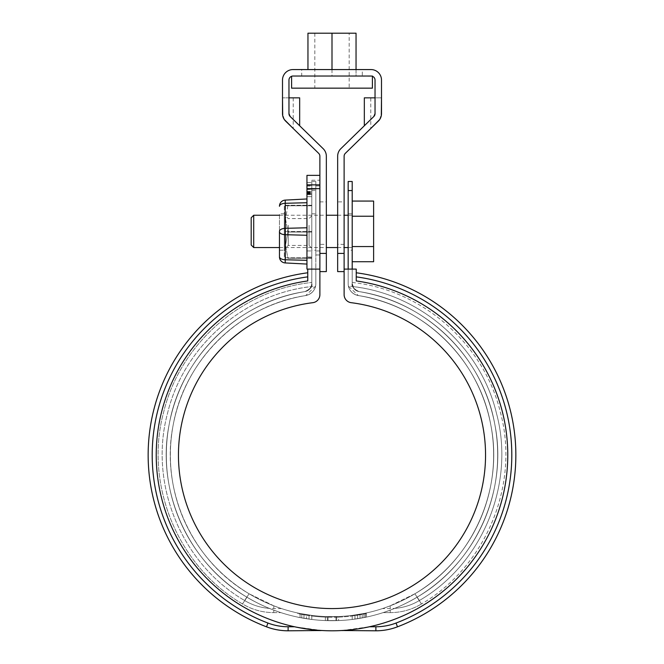 <?xml version="1.0" encoding="UTF-8"?>
<svg xmlns="http://www.w3.org/2000/svg" width="664" height="664" viewBox="0 0 664 664"><rect width="100%" height="100%" fill="white"/><g stroke="black" fill="none" stroke-linecap="round" stroke-linejoin="round"><path stroke-width="0.5" stroke-dasharray="3.32 2.49" d="M348.16 250.187L348.16 213.825L348.16 250.187L352.202 250.187L352.202 213.825L352.202 250.187M355.248 289.919L358.967 291.571C426.271 301.746 483.077 357.456 494.763 424.13C508.226 490.688 476.013 562.914 417.009 597.226C407.696 602.696 398.749 607.004 390.158 610.15C381.377 613.262 381.377 613.262 390.158 610.15C381.377 613.262 381.377 613.262 390.158 610.15C398.74 607.004 407.696 602.696 417.009 597.226C407.696 602.696 398.749 607.004 390.158 610.15C381.377 613.262 381.377 613.262 390.158 610.15C381.377 613.262 381.377 613.262 390.158 610.15C398.74 607.004 407.696 602.696 417.009 597.226C475.897 563.08 508.325 490.43 494.763 424.122C482.886 357.257 426.437 301.871 358.967 291.571L354.85 289.579L358.967 291.571C426.363 301.796 482.902 357.323 494.738 424.005C508.242 490.563 476.096 562.773 417.141 597.144C409.456 601.991 396.964 607.552 394.615 608.407C397.022 607.535 409.472 601.974 417.15 597.144C409.456 601.991 396.964 607.552 394.615 608.407C397.022 607.535 409.472 601.974 417.15 597.144C476.063 562.873 508.242 490.455 494.755 424.088C482.861 357.224 426.429 301.871 358.967 291.571A165.668 165.668 0 0 1 470.751 545.559A165.668 165.668 0 0 1 193.249 545.559A165.668 165.668 0 0 1 305.033 291.571C237.637 301.796 181.098 357.323 169.262 424.005C155.758 490.563 187.904 562.773 246.859 597.144C254.544 601.991 267.036 607.552 269.385 608.407C266.978 607.535 254.528 601.974 246.85 597.144C254.544 601.991 267.036 607.552 269.385 608.407C266.978 607.535 254.528 601.974 246.85 597.144C187.937 562.873 155.758 490.455 169.245 424.088C181.139 357.224 237.571 301.871 305.033 291.571C309.98 288.948 312.038 287.296 311.217 286.607C312.047 287.288 309.98 288.948 305.033 291.571C309.98 288.948 312.038 287.296 311.217 286.607C312.047 287.288 309.98 288.948 305.033 291.571A8.084 8.084 0 0 0 311.798 283.594A8.084 8.084 0 0 1 305.033 291.571C310.445 288.832 312.694 286.167 311.798 283.594L311.798 181.496L311.798 283.594C312.711 286.151 310.453 288.807 305.033 291.571C237.729 301.746 180.923 357.456 169.237 424.13C155.774 490.688 187.987 562.914 246.991 597.226C256.304 602.696 265.251 607.004 273.842 610.15C282.623 613.262 282.623 613.262 273.842 610.15C282.623 613.262 282.623 613.262 273.842 610.15C265.26 607.004 256.304 602.696 246.991 597.226C188.103 563.08 155.675 490.43 169.237 424.122C181.114 357.257 237.563 301.871 305.033 291.571A165.668 165.668 0 0 0 193.249 545.559A165.668 165.668 0 0 0 470.751 545.559A165.668 165.668 0 0 0 358.967 291.571A8.084 8.084 0 0 1 352.202 283.594L352.202 269.111L348.16 269.111L348.16 283.594A12.118 12.118 0 0 0 358.311 295.555A161.626 161.626 0 0 1 467.365 543.351A161.626 161.626 0 0 1 196.635 543.351A161.626 161.626 0 0 1 305.689 295.555C240.028 305.548 184.733 359.606 173.196 424.935C160.032 489.708 191.622 560.491 249.133 593.799C191.572 560.441 160.041 489.7 173.204 424.91C184.725 359.597 240.077 305.531 305.689 295.555A12.118 12.118 0 0 0 315.84 283.594L315.84 181.496L315.84 283.594A12.118 12.118 0 0 1 305.689 295.555C314.744 293.654 315.798 285.312 315.574 286.118C315.782 285.321 314.761 293.637 305.689 295.555A12.118 12.118 0 0 0 315.84 283.594L315.84 269.111L311.798 269.111L311.798 283.594C311.798 282.092 311.798 282.092 311.798 283.594C311.798 282.092 311.798 282.092 311.798 283.594A8.084 8.084 0 0 1 305.033 291.571A165.668 165.668 0 0 0 193.249 545.559A165.668 165.668 0 0 0 470.751 545.559A165.668 165.668 0 0 0 358.967 291.571C426.271 301.746 483.077 357.456 494.763 424.13C508.226 490.688 476.013 562.914 417.009 597.226C475.897 563.08 508.325 490.43 494.763 424.122C482.886 357.257 426.437 301.871 358.967 291.571A8.084 8.084 0 0 1 352.202 283.594C351.289 286.151 353.547 288.807 358.967 291.571C353.555 288.832 351.306 286.167 352.202 283.594C352.202 282.092 352.202 282.092 352.202 283.594C352.202 282.092 352.202 282.092 352.202 283.594L352.202 181.496M348.16 181.496L348.16 283.594A12.118 12.118 0 0 0 358.311 295.555A161.626 161.626 0 0 1 467.365 543.351A161.626 161.626 0 0 1 196.635 543.351A161.626 161.626 0 0 1 305.689 295.555L315.574 286.118C245.879 291.969 183.604 345.446 167.477 413.531C148.512 483.94 181.562 563.877 244.584 600.497C181.604 563.894 148.545 484.031 167.444 413.655C183.222 347.006 243.165 294.127 311.217 286.607M311.798 250.187L311.798 213.825L311.798 250.187L315.84 250.187L315.84 213.825L315.84 250.187M328.058 616.607L325.335 616.524A161.626 161.626 0 0 1 311.798 615.387C293.571 612.399 293.571 612.399 311.798 615.387C293.571 612.399 293.571 612.399 311.798 615.387A161.626 161.626 0 0 0 325.335 616.524L338.665 616.524A161.626 161.626 0 0 0 352.202 615.387C370.429 612.399 370.429 612.399 352.202 615.387C370.429 612.399 370.429 612.399 352.202 615.387A161.626 161.626 0 0 1 338.665 616.524L328.058 616.607L328.058 620.649L325.335 620.566L338.665 620.566L325.335 620.566A165.668 165.668 0 0 1 311.798 619.462C293.571 616.549 293.571 616.549 311.798 619.462C293.571 616.549 293.571 616.549 311.798 619.462A165.668 165.668 0 0 0 325.335 620.566L328.058 620.649L328.058 616.607M414.884 593.79L390.133 605.842C380.696 609.261 380.696 609.261 390.125 605.842C380.696 609.261 380.696 609.261 390.125 605.842L414.884 593.79C472.428 560.441 503.959 489.7 490.796 424.91C479.275 359.597 423.922 305.531 358.311 295.555C424.072 305.523 479.292 359.78 490.787 424.86C503.934 489.874 472.469 560.325 414.867 593.799C420.86 602.621 420.86 602.621 414.867 593.799C420.86 602.621 420.86 602.621 414.867 593.799M273.867 605.842L249.116 593.79L273.867 605.842C283.304 609.261 283.304 609.261 273.875 605.842C283.304 609.261 283.304 609.261 273.875 605.842C273.676 609.461 273.676 609.461 273.875 605.842C273.676 609.461 273.676 609.461 273.875 605.842M338.665 620.566A165.668 165.668 0 0 0 352.202 619.462C370.429 616.549 370.429 616.549 352.202 619.462C370.429 616.549 370.429 616.549 352.202 619.462A165.668 165.668 0 0 1 338.665 620.566L336.698 620.632L338.665 620.566A165.668 165.668 0 0 0 352.202 619.462L357.606 618.707L352.202 619.462A165.668 165.668 0 0 1 338.665 620.566L338.665 617.13A162.232 162.232 0 0 0 352.202 616.001A162.232 162.232 0 0 1 338.665 617.13L335.942 617.213L338.665 617.13L338.665 620.566M358.311 295.555C349.256 293.654 348.202 285.312 348.426 286.118C348.218 285.321 349.239 293.637 358.311 295.555A12.118 12.118 0 0 1 348.16 283.594L348.16 269.111L348.16 283.594A12.118 12.118 0 0 0 358.311 295.555A161.626 161.626 0 0 1 467.365 543.351A161.626 161.626 0 0 1 196.635 543.351A161.626 161.626 0 0 1 305.689 295.555A161.626 161.626 0 0 0 196.635 543.351A161.626 161.626 0 0 0 467.365 543.351A161.626 161.626 0 0 0 358.311 295.555L348.426 286.118C418.121 291.969 480.396 345.446 496.523 413.531C515.488 483.931 482.438 563.869 419.416 600.488C410.435 605.834 400.724 608.523 390.274 608.573L382.472 608.573M311.798 190.551L315.84 190.551L311.798 190.551M311.798 213.825L315.84 213.825M348.16 213.825L352.202 213.825M348.16 190.551L352.202 190.551M354.85 289.579C351.945 285.669 351.945 285.669 354.85 289.579C351.945 285.669 351.945 285.669 354.85 289.579M246.859 597.144C243.854 601.576 243.854 601.576 246.859 597.144C243.854 601.576 243.854 601.576 246.859 597.144M366.072 613.644L352.202 616.001L357.606 615.229L357.606 618.707L363.938 617.595L360.046 618.308L357.606 618.707L357.606 615.229L366.345 613.586L366.072 617.155L363.947 617.586L366.345 617.097L366.345 612.963M358.967 291.571L355.281 289.944L356.983 290.973L354.028 288.707L352.202 283.594A8.084 8.084 0 0 0 355.281 289.944L358.967 291.571A165.668 165.668 0 0 1 470.751 545.559A165.668 165.668 0 0 1 193.249 545.559A165.668 165.668 0 0 1 305.033 291.571C237.729 301.746 180.923 357.456 169.237 424.13C155.774 490.688 187.987 562.914 246.991 597.226C188.103 563.08 155.675 490.43 169.237 424.122C181.114 357.257 237.563 301.871 305.033 291.571L307.017 290.973L305.033 291.571A8.084 8.084 0 0 0 311.125 286.823L308.702 289.961L307.017 290.973L308.702 289.961L311.125 286.815L311.798 283.594C311.798 282.092 311.798 282.092 311.798 283.594C311.798 282.092 311.798 282.092 311.798 283.594L311.125 286.815A8.084 8.084 0 0 0 311.798 283.594L311.798 269.111L315.84 269.111L315.84 283.594A12.118 12.118 0 0 1 305.689 295.555M273.842 610.15C265.26 607.004 256.304 602.696 246.991 597.226C256.304 602.696 265.251 607.004 273.842 610.15C282.623 613.262 282.623 613.262 273.842 610.15C282.623 613.262 282.623 613.262 273.842 610.15C273.684 613.42 273.684 613.42 273.842 610.15C273.684 613.42 273.684 613.42 273.842 610.15C273.684 613.42 273.684 613.42 273.842 610.15C273.684 613.42 273.684 613.42 273.842 610.15M335.942 620.649L336.698 620.632L335.942 620.649L335.942 616.607L335.942 620.649L335.942 617.213L327.302 617.196L335.942 617.213L335.942 620.649M325.335 620.566A165.668 165.668 0 0 1 311.798 619.462L306.394 618.707L311.798 619.462A165.668 165.668 0 0 0 325.335 620.566L325.335 617.13A162.232 162.232 0 0 1 311.798 616.001A162.232 162.232 0 0 0 325.335 617.13L327.302 617.196L325.335 617.13L325.335 620.566L325.335 616.524L325.335 620.566M303.954 618.308L300.062 617.595L303.954 618.308L303.954 614.822L300.053 614.084L306.394 615.229L306.394 618.707L306.394 615.229L311.798 616.001L311.798 619.462L311.798 615.387L311.798 619.462L311.798 616.001L303.954 614.822M298.734 617.321L300.053 617.586L298.742 617.329C297.298 617.022 297.289 617.022 298.734 617.321C297.289 617.022 297.298 617.022 298.742 617.329M352.202 283.594L352.202 269.111L352.202 283.594C352.202 282.092 352.202 282.092 352.202 283.594C352.202 282.092 352.202 282.092 352.202 283.594L352.874 286.815L355.298 289.961A8.084 8.084 0 0 1 352.202 283.594M300.062 614.092L298.734 613.818L300.053 614.084L300.062 617.595L300.053 614.084M379.667 119.545L345.338 153.334A4.042 4.042 0 0 0 344.118 156.223L344.118 271.601L344.118 269.111L356.244 269.111L356.244 280.938A175.769 175.769 0 0 1 480.006 549.842A175.769 175.769 0 0 1 183.994 549.842A175.769 175.769 0 0 1 307.756 280.938L307.756 269.111L319.882 269.111L319.882 184.866L319.882 253.416L326.339 253.416L326.339 156.223A10.508 10.508 0 0 0 323.177 148.703L290.185 116.515L288.964 113.627L288.964 97.849L293.206 97.849L282.499 97.849L299.671 97.849M344.118 269.111L344.118 294.667A8.084 8.084 0 0 0 351.19 302.684A153.55 153.55 0 0 1 461.654 537.292A153.55 153.55 0 0 1 202.346 537.292A153.55 153.55 0 0 1 312.81 302.684A8.084 8.084 0 0 0 319.882 294.667L319.882 185.912L319.882 269.111L307.756 269.111M348.16 269.111L352.202 269.111M356.244 280.938L356.244 272.779L356.244 280.938A175.769 175.769 0 0 1 369.474 626.758A175.769 175.769 0 0 0 356.244 280.938M342.101 630.51L369.474 626.758L342.101 630.8L375.89 630.8A60.607 60.607 0 0 0 397.479 626.824A183.853 183.853 0 0 0 356.244 272.779M369.474 626.758L375.89 626.758A56.573 56.573 0 0 0 396.043 623.048A179.811 179.811 0 0 0 356.244 276.863M307.756 276.863L307.756 280.938A175.769 175.769 0 0 0 294.526 626.758L321.899 630.8L288.11 630.8L288.11 626.758A56.573 56.573 0 0 1 267.957 623.048A179.811 179.811 0 0 1 307.756 276.863L307.756 280.938A175.769 175.769 0 0 0 294.526 626.758L321.899 630.51M307.756 272.779A183.853 183.853 0 0 0 266.521 626.824A60.607 60.607 0 0 0 288.11 630.8M294.526 626.758L288.11 626.758M284.341 119.562L282.499 113.627L282.499 80.07A10.508 10.508 0 0 1 293.007 69.562L370.993 69.562A10.508 10.508 0 0 1 381.501 80.07L381.501 113.627L381.501 97.849L375.036 97.849L381.501 97.849M344.118 253.416L337.661 253.416L337.661 156.223A10.508 10.508 0 0 1 340.823 148.703L373.815 116.515L375.036 113.627L375.036 97.849L364.328 97.849M337.661 271.601L337.661 253.416M344.118 201.897L344.118 244.327L344.118 201.897L337.661 201.897L337.661 244.327L337.661 201.897M379.659 119.562L381.501 113.627A10.508 10.508 0 0 1 378.331 121.147L370.794 128.501L370.794 97.849M381.294 115.71L380.671 117.719M373.815 116.515L364.328 125.778L373.815 116.515A4.042 4.042 0 0 0 375.036 113.627L375.036 97.849M288.964 97.849L288.964 80.07A4.042 4.042 0 0 1 293.007 76.028L370.993 76.028A4.042 4.042 0 0 1 375.036 80.07L375.036 113.627M284.333 119.545L318.662 153.334A4.042 4.042 0 0 1 319.882 156.223L319.882 253.416M326.339 271.601L326.339 253.416M326.339 244.327L326.339 201.897L326.339 244.327L319.882 244.327L319.882 201.897L319.882 244.327M290.185 116.515L299.671 125.778L290.185 116.515A4.042 4.042 0 0 1 288.964 113.627M282.706 115.71L283.329 117.719M293.206 97.849L293.206 128.501L285.669 121.147A10.508 10.508 0 0 1 282.499 113.627L282.499 97.849M362.303 76.028L301.697 76.028L362.303 76.028L362.303 69.562L301.697 69.562L301.697 76.028M344.118 244.327L337.661 244.327M332 69.562L332 76.028L307.955 76.028L332 76.028L332 33.2L356.045 33.2L356.045 76.028L332 76.028L356.045 76.028L356.045 69.562M372.404 76.028L291.596 76.028L372.404 76.285M332 33.2L307.955 33.2L307.955 69.562M349.173 88.154L314.827 88.154L349.173 88.154L349.173 33.2L314.827 33.2L349.173 33.2M372.404 88.154L291.596 88.154M352.202 246.56L352.202 216.232L352.202 261.724L352.202 246.56L373.616 246.56L373.616 216.232L352.202 216.232L352.202 201.067L352.202 216.232M352.202 231.396L352.202 215.236L352.202 231.396M373.616 216.232L373.616 201.067M253.714 247.556L253.714 215.236M251.183 245.033L251.183 217.759M373.616 261.724L373.616 246.56M311.798 193.39L311.798 186.053L311.798 193.39L306.951 193.39L306.951 186.053L306.951 196.652L311.798 196.652L311.798 182.517L311.798 196.652L311.798 182.517L311.798 196.652L311.798 182.517L311.798 196.652L311.798 182.517L311.798 196.652L306.951 196.652L306.951 182.517L311.798 182.517L306.951 182.517L306.951 196.652L306.951 193.39L311.798 193.39M311.798 256.993L311.798 185.347L311.798 256.993L306.951 256.993L306.951 185.347L306.951 256.993L306.951 185.347L306.951 256.993L311.798 256.993M311.798 185.347L311.798 180.218L311.798 185.347L306.951 185.347L311.798 185.347M311.798 257.79L311.798 205.259L311.798 257.79L284.317 257.79L284.317 205.259L284.317 257.79L311.798 257.79M311.798 194.527L306.951 194.494L306.951 196.652L306.951 182.517L306.951 196.652L306.951 182.517L306.951 194.527L311.798 194.527M311.798 194.569L306.951 194.552L311.798 194.569M311.798 194.593L306.951 194.593L311.798 194.593M279.469 206.164A6.059 6.059 0 0 1 285.213 200.105A6.059 6.059 0 0 0 279.469 206.164L279.469 206.313A6.059 3.029 180 0 1 285.213 203.292L285.213 262.936A6.059 6.059 0 0 1 279.469 256.885L279.469 213.825L279.469 250.187L284.317 250.187L284.317 213.825L284.317 250.187M319.882 269.111L306.951 269.111L306.951 175.371M306.951 198.968L306.951 264.073L306.951 198.968M306.951 191.938L306.951 182.517L306.951 196.652L311.798 196.652L306.951 196.652L311.798 196.652L306.951 196.652L311.798 196.652L306.951 196.652L311.798 196.652L306.951 196.652L306.951 191.938L311.798 191.938M311.798 231.52L284.317 231.52L311.798 231.52M311.798 205.259L284.317 205.259L311.798 205.259M306.951 264.073L285.213 262.936A6.059 6.059 0 0 1 279.469 256.885M319.882 185.912L319.882 180.218L319.882 185.912L315.84 185.912L315.84 254.968L315.84 189.215L306.951 189.215L315.84 189.215L315.84 185.912L315.84 250.934L315.84 185.912L319.882 185.912M306.951 184.866L319.882 184.866L319.882 175.371M319.882 254.968L315.84 254.968L315.84 250.934L315.84 254.968L319.882 254.968M306.951 182.517L311.798 182.517L306.951 182.517M306.951 191.456L311.798 191.456M306.951 191.605L311.798 191.605M306.951 191.755L311.798 191.755M306.951 191.913L311.798 191.913M306.951 192.062L311.798 192.062M306.951 192.211L311.798 192.211M306.951 192.352L311.798 192.352M306.951 192.502L311.798 192.502M306.951 192.643L311.798 192.643M306.951 192.776L311.798 192.776M306.951 192.917L311.798 192.917M306.951 193.05L311.798 193.05M306.951 193.174L311.798 193.174M306.951 193.299L311.798 193.299M306.951 193.415L311.798 193.415M306.951 193.539L311.798 193.539M306.951 193.647L311.798 193.647M306.951 193.755L311.798 193.755M306.951 193.855L311.798 193.855M306.951 193.954L311.798 193.954M306.951 194.046L311.798 194.046M306.951 194.129L311.798 194.129M306.951 194.203L311.798 194.203M306.951 194.278L311.798 194.278M306.951 194.336L311.798 194.336M306.951 194.394L311.798 194.394M306.951 194.452L311.798 194.452M306.951 192.386L311.798 192.386M306.951 184.932L311.798 184.932M306.951 189.447L311.798 189.447M306.951 186.053L311.798 186.053M287.869 232.043L311.798 231.968L311.798 205.74L311.798 232.043L287.869 231.968L285.528 245.141L285.528 218.871L287.869 231.968L285.528 218.871L285.528 258.271L285.528 245.141L287.869 258.23L311.798 258.23L311.798 232.043L311.798 258.271L287.869 258.271L285.528 245.141L287.869 232.043L311.798 232.043L287.869 232.043M285.528 205.74L285.528 218.871L285.528 205.74L311.798 205.74L285.528 205.74M285.528 223.926L285.528 248.17L285.528 223.926M287.869 205.782L285.528 218.871L287.869 205.782L311.798 205.782L287.869 205.782M311.798 223.926L311.798 248.17L311.798 223.926M287.869 258.271L311.798 258.271L287.869 258.271M288.267 225.295L288.267 245.439L288.267 225.295M309.067 225.295L309.067 245.439L309.067 225.295M327.302 616.59L327.302 620.632L327.302 616.59M352.202 615.387L352.202 619.462L352.202 615.387M336.698 616.59L336.698 620.632L336.698 616.59M390.158 610.15C390.316 613.42 390.316 613.42 390.158 610.15C390.316 613.42 390.316 613.42 390.158 610.15C390.316 613.42 390.316 613.42 390.158 610.15C390.316 613.42 390.316 613.42 390.158 610.15M417.009 597.226C422.926 606.116 422.926 606.116 417.009 597.226C422.926 606.116 422.926 606.116 417.009 597.226C422.926 606.116 422.926 606.116 417.009 597.226C422.926 606.116 422.926 606.116 417.009 597.226M249.116 593.79C243.148 602.621 243.148 602.621 249.116 593.79C243.148 602.621 243.148 602.621 249.116 593.79M246.991 597.226C241.073 606.116 241.073 606.116 246.991 597.226C241.073 606.116 241.073 606.116 246.991 597.226C241.073 606.116 241.073 606.116 246.991 597.226C241.073 606.116 241.073 606.116 246.991 597.226M390.133 605.842C390.324 609.461 390.324 609.461 390.133 605.842C390.324 609.461 390.324 609.461 390.133 605.842M417.15 597.144C420.146 601.576 420.146 601.576 417.15 597.144C420.146 601.576 420.146 601.576 417.15 597.144M354.958 615.628L354.958 619.097M328.058 617.213L328.058 620.649L328.058 617.213M327.302 617.196L327.302 620.632L327.302 617.196M303.971 614.822L303.971 618.308M301.821 614.432L301.821 617.927M354.974 615.628L354.974 619.097M352.202 616.001L352.202 619.462L352.202 616.001M309.026 615.628L309.026 619.097M360.029 614.822L360.029 618.308M363.938 614.092L363.938 617.595L363.947 614.084M362.179 614.432L362.179 617.927M336.698 617.196L336.698 620.632L336.698 617.196M360.046 614.822L360.046 618.308M365.266 613.818L365.266 617.321M396.043 623.048L397.479 626.824M375.89 626.758L375.89 630.8M266.521 626.824L267.957 623.048M306.951 202.719L285.213 203.292L285.213 200.105M306.951 227.769L285.213 228.341A6.059 3.029 -0 0 0 279.469 231.371M306.951 235.272L285.213 234.699A6.059 3.029 -0 0 1 279.469 231.678M306.951 260.321L285.213 259.757A6.059 3.029 0 0 1 279.469 256.727M319.882 188.651L306.951 188.651M306.951 250.934L311.798 250.934L306.951 250.934M319.882 250.934L315.84 250.934L319.882 250.934M390.274 612.615C401.471 612.565 411.871 609.676 421.499 603.958C411.871 609.676 401.471 612.565 390.274 612.615L383.111 612.615L390.274 612.615M352.202 282.466C422.105 289.745 483.923 343.769 500.341 412.128C519.978 484.305 486.148 566.4 421.499 603.958C486.148 566.4 519.978 484.305 500.341 412.128C483.923 343.769 422.105 289.745 352.202 282.466M315.84 181.496L311.798 181.496M281.528 608.573L273.726 608.573C263.276 608.523 253.565 605.834 244.584 600.497C252.237 605.062 260.504 607.701 269.385 608.407M273.726 612.615L280.889 612.615L273.726 612.615C262.529 612.565 252.129 609.676 242.501 603.958C177.852 566.4 144.022 484.305 163.659 412.128C180.077 343.769 241.895 289.745 311.798 282.466C241.895 289.745 180.077 343.769 163.659 412.128C144.022 484.305 177.852 566.4 242.501 603.958C252.129 609.676 262.529 612.565 273.726 612.615M297.655 613.586L297.655 612.963M352.783 286.607C420.835 294.127 480.777 347.006 496.556 413.655C515.455 484.039 482.396 563.902 419.416 600.497C411.763 605.062 403.496 607.701 394.615 608.407M366.345 617.097L366.345 613.586M319.882 201.897L326.339 201.897M314.827 33.2L314.827 88.154M279.469 247.556L326.339 247.556M337.661 247.556L344.118 247.556M348.16 247.556L352.202 247.556M279.469 215.236L326.339 215.236M337.661 215.236L344.118 215.236M348.16 215.236L352.202 215.236M284.317 213.825L279.469 213.825M311.798 180.218L319.882 180.218M311.798 215.841L309.067 218.581L288.267 218.581L285.528 215.841M311.798 248.17L309.067 245.439L288.267 245.439L285.528 248.17"/><path stroke-width="1" d="M352.202 269.111L352.202 181.496L348.16 181.496L348.16 269.111M348.16 190.551L352.202 190.551M307.756 269.111L319.882 269.111L319.882 294.667A8.084 8.084 0 0 1 312.81 302.684A153.55 153.55 0 0 0 202.346 537.292A153.55 153.55 0 0 0 461.654 537.292A153.55 153.55 0 0 0 351.19 302.684A8.084 8.084 0 0 1 344.118 294.667L344.118 269.111L356.244 269.111L356.244 280.938A175.769 175.769 0 0 1 480.006 549.842A175.769 175.769 0 0 1 183.994 549.842A175.769 175.769 0 0 1 307.756 280.938L307.756 269.111L306.951 269.111L306.951 175.371L319.882 175.371L319.882 269.111M369.474 626.758L375.89 626.758A56.573 56.573 0 0 0 396.043 623.048A179.811 179.811 0 0 0 356.244 276.863M356.244 272.779A183.853 183.853 0 0 1 397.479 626.824A60.607 60.607 0 0 1 375.89 630.8L342.101 630.51M321.899 630.51L288.11 630.8A60.607 60.607 0 0 1 266.521 626.824A183.853 183.853 0 0 1 307.756 272.779M307.756 276.863A179.811 179.811 0 0 0 267.957 623.048A56.573 56.573 0 0 0 288.11 626.758L294.526 626.758M319.882 253.416L326.339 253.416L326.339 156.223A10.508 10.508 0 0 0 323.177 148.703L290.185 116.515A4.042 4.042 0 0 1 288.964 113.627L290.185 116.515M375.036 113.627L373.815 116.515A4.042 4.042 0 0 0 375.036 113.627L375.036 80.07A4.042 4.042 0 0 0 370.993 76.028L293.007 76.028A4.042 4.042 0 0 0 288.964 80.07L288.964 113.627M373.815 116.515L340.823 148.703A10.508 10.508 0 0 0 337.661 156.223L337.661 271.601L344.118 271.601M306.951 184.866L319.882 184.866L319.882 156.223A4.042 4.042 0 0 0 318.662 153.334L285.669 121.147A10.508 10.508 0 0 1 282.499 113.627L282.499 80.07A10.508 10.508 0 0 1 293.007 69.562L370.993 69.562A10.508 10.508 0 0 1 381.501 80.07L381.501 113.627A10.508 10.508 0 0 1 378.331 121.147L345.338 153.334A4.042 4.042 0 0 0 344.118 156.223L344.118 253.416L337.661 253.416M344.118 269.111L344.118 253.416M370.794 128.501L379.659 119.562M381.294 115.71L381.501 97.849M380.671 117.719L379.667 119.545M375.036 97.849L364.328 97.849L364.328 125.778M326.339 253.416L326.339 271.601L319.882 271.601M288.964 97.849L299.671 97.849L299.671 125.778M282.499 97.849L282.706 115.71M283.329 117.719L284.333 119.545M293.206 128.501L284.341 119.562M301.697 69.562L362.303 69.562M307.955 69.562L307.955 33.2L356.045 33.2L356.045 69.562M291.596 76.285L291.596 88.154L372.404 88.154L372.404 76.028M332 33.2L332 69.562M352.202 261.724L373.616 261.724L373.616 201.067L352.202 201.067M253.714 247.556L251.183 245.033L251.183 217.759L253.714 215.236L253.714 247.556L279.469 247.556M373.616 246.56L352.202 246.56M373.616 216.232L352.202 216.232M279.469 250.187L279.469 231.371A6.059 3.029 0 0 1 285.213 228.341L285.213 200.105L306.951 198.968L285.213 200.105A6.059 6.059 0 0 0 279.469 206.164L279.469 206.313A6.059 3.029 0 0 1 285.213 203.292L306.951 202.719M306.951 264.073L285.213 262.936A6.059 6.059 0 0 1 279.469 256.885L279.469 231.371M375.89 630.8L375.89 626.758M397.479 626.824L396.043 623.048M288.11 626.758L288.11 630.8M267.957 623.048L266.521 626.824M306.951 227.769L285.213 228.341L285.213 259.757A6.059 3.029 180 0 1 279.469 256.727M279.469 231.678A6.059 3.029 0 0 0 285.213 234.699L306.951 235.272M306.951 260.321L285.213 259.757L285.213 262.936M319.882 188.651L306.951 188.651M326.339 247.556L337.661 247.556M344.118 247.556L348.16 247.556M253.714 215.236L279.469 215.236M326.339 215.236L337.661 215.236M344.118 215.236L348.16 215.236"/></g></svg>

